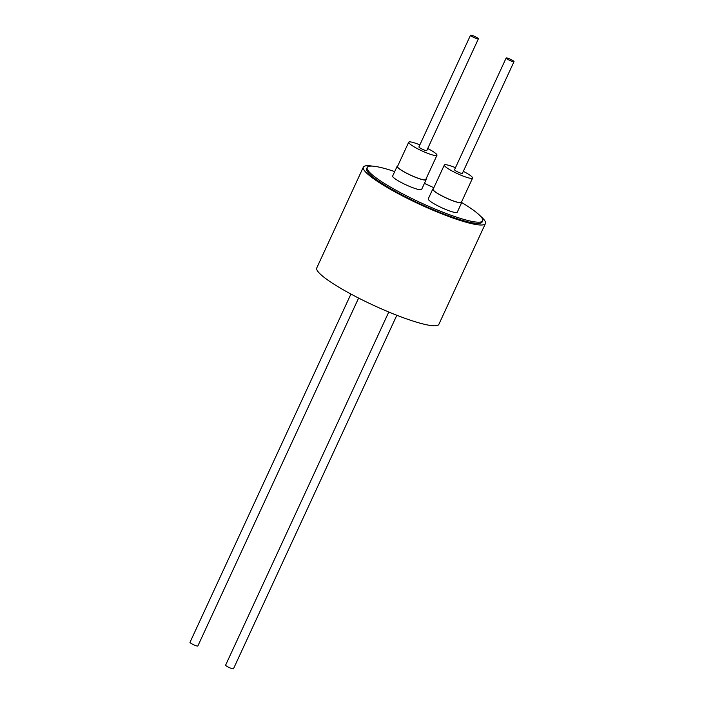 <?xml version="1.0" encoding="UTF-8"?>
<svg xmlns="http://www.w3.org/2000/svg" width="704" height="704" viewBox="0 0 704 704"><rect width="100%" height="100%" fill="white"/><g stroke="black" fill="none" stroke-linecap="round" stroke-linejoin="round"><path stroke-width="1.06" d="M470.536 35.2L418.915 146.916A4.33 0.651 24.8 0 0 421.168 148.623A4.33 0.651 24.8 0 0 425.559 150.471A4.33 0.651 24.8 0 0 426.774 150.55L478.394 38.834A4.33 0.651 24.8 0 0 476.142 37.127A4.33 0.651 24.8 0 0 471.75 35.279A4.33 0.651 24.8 0 0 470.536 35.2A4.33 0.651 24.8 0 0 472.78 36.907A4.33 0.651 24.8 0 0 477.18 38.755A4.33 0.651 24.8 0 0 478.394 38.834M427.715 148.509A15.558 2.341 -155.2 0 1 436.964 155.258A15.558 2.341 -155.2 0 1 432.846 155.047A15.558 2.341 -155.2 0 1 416.97 148.43A15.558 2.341 -155.2 0 1 408.716 142.208A15.558 2.341 -155.2 0 1 412.843 142.41A15.558 2.341 -155.2 0 1 419.857 144.874M436.964 155.258L425.744 179.546A15.558 2.341 -155.2 0 1 421.626 179.335A15.558 2.341 -155.2 0 1 405.75 172.718A15.558 2.341 -155.2 0 1 397.496 166.487L408.716 142.208M425.973 179.054A15.963 2.402 -155.2 0 1 426.114 179.714A15.963 2.402 -155.2 0 1 421.89 179.502A15.963 2.402 -155.2 0 1 405.592 172.709A15.963 2.402 -155.2 0 1 397.126 166.32A15.963 2.402 -155.2 0 1 397.725 166.003M426.114 179.714L421.626 189.429A15.963 2.402 -155.2 0 1 417.393 189.209A15.963 2.402 -155.2 0 1 401.104 182.424A15.963 2.402 -155.2 0 1 392.638 176.035L397.126 166.32M394.698 171.582A63.598 9.574 24.8 0 0 367.215 167.464L366.652 168.678A63.598 9.574 24.8 0 0 382.422 183.744A63.598 9.574 24.8 0 0 443.96 214.051A63.598 9.574 24.8 0 0 482.108 222.033L482.671 220.818A63.598 9.574 24.8 0 0 466.893 205.753A63.598 9.574 24.8 0 0 461.718 202.55A15.963 2.402 -155.2 0 1 457.503 202.321A15.963 2.402 -155.2 0 1 441.206 195.527A15.963 2.402 -155.2 0 1 432.74 189.138A15.963 2.402 -155.2 0 1 433.338 188.822M433.831 187.748A63.598 9.574 24.8 0 0 424.415 183.392M367.215 167.464A63.598 9.574 24.8 0 0 382.985 182.53A63.598 9.574 24.8 0 0 444.523 212.837A63.598 9.574 24.8 0 0 482.671 220.818M514.008 61.653L462.387 173.369A4.33 0.651 -155.2 0 1 461.173 173.29A4.33 0.651 -155.2 0 1 456.782 171.442A4.33 0.651 -155.2 0 1 454.529 169.734L506.15 58.018A4.33 0.651 24.8 0 0 508.402 59.734A4.33 0.651 24.8 0 0 512.794 61.574A4.33 0.651 24.8 0 0 514.008 61.653A4.33 0.651 24.8 0 0 511.755 59.946A4.33 0.651 24.8 0 0 507.364 58.098A4.33 0.651 24.8 0 0 506.15 58.018M463.329 171.327A15.558 2.341 -155.2 0 1 472.586 178.077A15.558 2.341 -155.2 0 1 468.459 177.866A15.558 2.341 -155.2 0 1 452.584 171.257A15.558 2.341 -155.2 0 1 444.33 165.026A15.558 2.341 -155.2 0 1 448.457 165.238A15.558 2.341 -155.2 0 1 455.47 167.693M472.586 178.077L461.366 202.365A15.558 2.341 -155.2 0 1 457.239 202.154A15.558 2.341 -155.2 0 1 441.364 195.536A15.558 2.341 -155.2 0 1 433.11 189.314L444.33 165.026M461.586 201.872A15.963 2.402 -155.2 0 1 461.727 202.532L457.239 212.247A15.963 2.402 24.8 0 1 453.015 212.036A15.963 2.402 24.8 0 1 436.718 205.242A15.963 2.402 24.8 0 1 428.252 198.854L432.74 189.138M388.784 312.013L225.606 665.166A4.33 0.651 24.8 0 0 227.858 666.873A4.33 0.651 24.8 0 0 232.25 668.721A4.33 0.651 24.8 0 0 233.464 668.8L396.827 315.26M350.926 294.052L189.992 642.347A4.33 0.651 24.8 0 0 192.245 644.054A4.33 0.651 24.8 0 0 196.636 645.902A4.33 0.651 24.8 0 0 197.85 645.982L358.609 298.074M372.346 166.118A67.25 10.12 24.8 0 0 363.334 167.147L316.765 267.934A67.25 10.12 24.8 0 0 333.441 283.862A67.25 10.12 24.8 0 0 398.517 315.911A67.25 10.12 24.8 0 0 438.856 324.35L485.426 223.564A67.25 10.12 24.8 0 0 480.374 216.031M363.334 167.147A67.25 10.12 24.8 0 0 380.01 183.075A67.25 10.12 24.8 0 0 445.086 215.125A67.25 10.12 24.8 0 0 485.426 223.564"/></g></svg>
